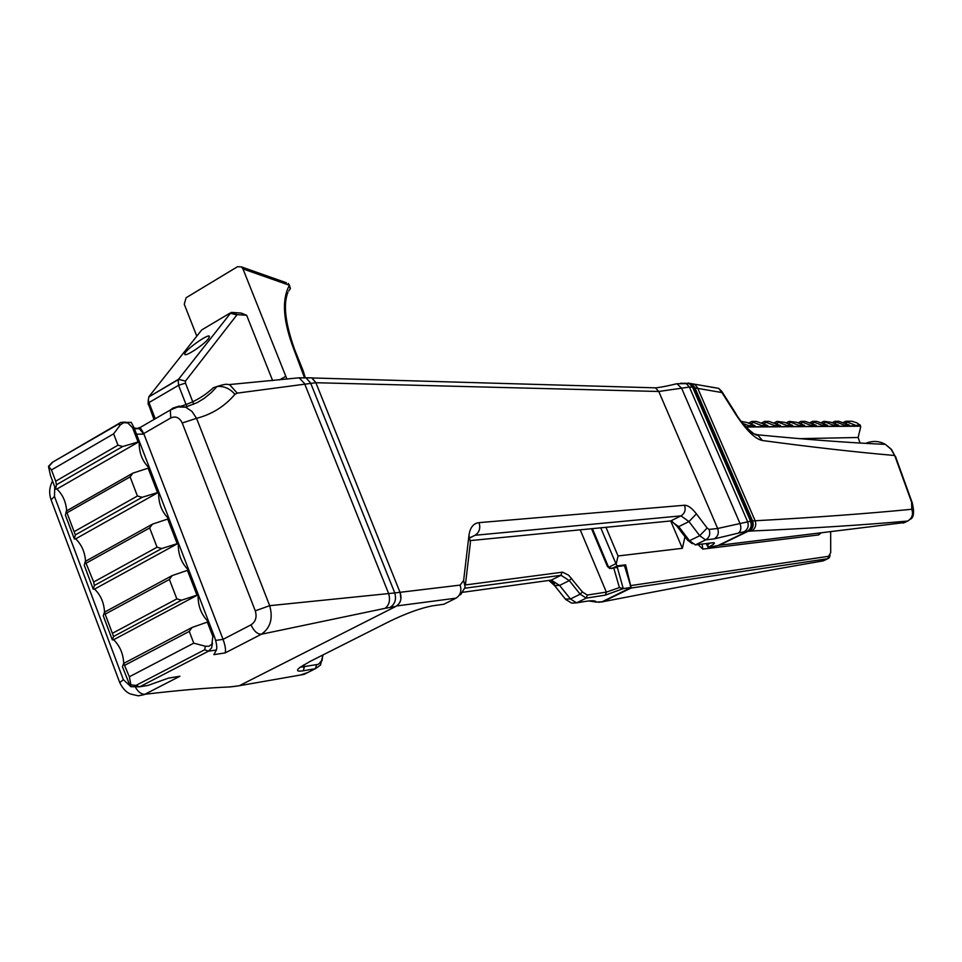 <?xml version="1.0" encoding="UTF-8"?>
<svg xmlns="http://www.w3.org/2000/svg" width="962" height="962" viewBox="0 0 962 962"><rect width="100%" height="100%" fill="white"/><g stroke="black" fill="none" stroke-linecap="round" stroke-linejoin="round"><path stroke-width="1.44" d="M131.529 694.263L138.3 695.827L144.108 694.672L179.918 676.25L172.102 677.513M215.644 640.415L223.064 639.357C225.336 645.779 226.022 650.312 225.12 652.933L261.351 634.247C257.275 634.174 253.836 631.036 251.022 624.843L223.064 639.357L143.735 433.573L170.767 417.965C175.697 415.825 179.509 417.508 182.227 423.003L255.279 610.834C257.094 617.051 255.676 621.717 251.022 624.843M138.155 428.126L139.706 427.753L140.729 428.559L143.735 433.573M181.157 406.144C193.338 402.525 204.064 396.392 213.311 387.746L217.039 386.483L211.412 392.496L204.1 398.436L197.198 402.609L185.606 407.106L179.1 406.144L172.956 408.092L170.298 410.04L170.767 417.965M304.641 377.801L311.7 377.85L315.873 382.72L237.229 393.121L234.92 394.336C224.663 406.409 211.88 414.394 196.549 418.314L269.685 605.675L388.648 593.566C390.464 600.168 389.273 605.098 385.077 608.333L261.351 634.247C270.442 627.958 273.22 618.434 269.685 605.675L255.279 610.834M185.606 407.118L191.991 411.447L196.549 418.314L182.227 423.003M234.92 394.336C229.966 388.552 224.014 385.93 217.039 386.483C228.968 382.768 226.419 384.92 229.509 384.559L237.229 393.121M235.005 686.363L239.31 685.714L395.911 606.385L239.31 685.714L230.183 686.916C206.577 687.902 178.186 690.343 145.021 694.251C141.606 694.48 138.504 692.291 135.69 687.674M225.12 652.933L213.853 654.641L216.402 650.011C217.292 647.342 216.582 642.736 214.261 636.207L212.842 636.411L211.893 644.215L208.85 646.296L205.291 646.223L204.714 649.735L135.967 685.413L139.694 686.808L208.369 651.214L211.58 647.979L212.506 643.133M140.103 686.736L147.944 685.449L168.446 678.114L179.918 676.25M119.757 682.647L51.094 499.891L54.461 496.44L54.762 486.904M131.421 694.215C126.912 693.073 123.016 689.189 119.733 682.587L123.364 679.677L54.461 496.44M193.723 404.256L185.474 383.129L185.45 381.12L237.133 314.622L231.145 312.434L178.235 379.689L178.547 385.305L186.905 406.746M231.722 312.409L241.246 313.083L246.633 315.271L272.643 380.639M286.399 282.768L241.498 266.919L237.554 266.69L186.099 297.739L184.259 304.257L196.801 336.147M279.485 379.942L285.822 376.31L286.892 379.16M241.498 266.919L242.953 268.903L285.822 376.31M236.544 314.863L229.966 313.143L201.743 329.906L148.99 396.56L148.304 399.867L148.99 402.561L155.243 418.747M208.441 338.672C203.884 344.901 184.5 357.599 184.764 354.184C183.718 350.877 209.56 332.443 209.488 336.556L208.441 338.672M154.004 419.468L148.136 403.222M237.133 314.622L246.633 315.271M290.356 288.768L288.287 283.429L289.43 285.269C281.589 299.615 283.032 320.875 293.759 349.074L304.281 377.176M288.696 291.065L290.404 288.492L289.43 285.269L242.953 268.903M312.349 378.246L315.873 382.72L400.18 592.736C402.008 598.785 400.589 603.342 395.911 606.385L385.077 608.333M306.132 377.91L299.182 377.801L304.569 383.61L388.648 593.566L394.781 592.941C396.5 599.278 395.009 604.076 390.295 607.299M53.656 461.568L118.242 424.314L120.346 424.867L124.134 422.426L127.874 422.979L121.44 422.462M55.592 489.093L50.457 475.456L48.485 466.342L51.479 469.961L55.712 481.192L56.445 484.776L55.592 489.093L56.89 489.045C62.686 494.552 65.945 501.815 66.691 510.846M131.072 686.712L139.694 686.808L147.944 685.449M130.916 684.884L130.447 686.507L130.098 685.966L122.427 666.69L123.701 663.407L129.365 676.767L130.916 684.884L135.967 685.413M129.365 676.767L193.771 643.157L205.291 646.223M127.874 422.979L132.588 427.789L134.067 427.777L131.241 422.39L128.92 422.39M134.067 427.777L214.261 636.207M120.346 424.867L113.624 433.826L117.977 445.19L55.712 481.192M56.445 484.776L122.703 446.512L117.977 445.19M122.703 446.512L139.394 441.618M132.588 427.789L137.915 441.642M51.479 469.961L113.624 433.826M67.508 512.518L130.111 476.887L132.9 473.124L66.33 511.05L75.325 534.92L142.172 497.306L137.422 495.995L74.615 531.397M130.111 476.887L137.422 495.995M142.172 497.306L158.658 492.231L75.649 538.864C81.59 544.564 84.884 552.032 85.558 561.267M132.9 473.124L148.124 468.181L157.395 492.291M66.33 511.05L65.416 515.223L74.351 538.948L75.649 538.864M75.325 534.92L74.351 538.948M86.508 562.974L149.663 527.958L152.453 524.146L85.293 561.411L93.675 582.01L94.36 585.485L93.266 589.225L94.553 589.093C100.649 594.997 103.98 602.669 104.569 612.121M85.293 561.411L84.259 565.295L93.266 589.225M149.663 527.958L157.046 547.222L93.675 582.01M94.36 585.485L161.796 548.52L157.046 547.222M161.796 548.52L178.499 543.253M152.453 524.146L167.689 519.059L177.044 543.374M169.156 518.963L167.689 519.059M105.664 613.864L169.384 579.461L172.174 575.589L104.425 612.193L113.564 636.471L181.602 600.18L176.828 598.893L112.891 633.044M169.384 579.461L176.828 598.893M181.602 600.18L198.304 594.72M172.174 575.589L187.434 570.358L196.861 594.889M104.425 612.193L103.259 615.776L112.35 639.91L113.624 639.742C119.865 645.851 123.232 653.727 123.737 663.395M113.564 636.471L112.35 639.91M188.877 570.225L187.434 570.358M124.988 665.163L189.273 631.409L192.051 627.477L207.335 622.101L212.842 636.411M189.273 631.409L193.771 643.157M192.051 627.477L123.701 663.407M149.591 468.133L149.387 468.145C142.28 461.399 138.877 452.561 139.189 441.63L56.89 489.045M208.766 621.921L207.335 622.101M208.562 621.945C201.274 614.862 197.787 605.795 198.1 594.744L113.624 639.742M149.387 468.145L148.124 468.181M168.951 518.975C161.784 512.121 158.345 503.21 158.658 492.231L158.862 492.231M188.672 570.238C181.445 563.275 177.982 554.292 178.295 543.277L94.553 589.093M904.46 522.558L719.191 545.298L748.015 531.313C751.755 528.98 752.897 525.589 751.454 521.127L693.518 387.265L690.451 383.778L684.968 383.273M830.663 531.854L830.699 552.669L828.559 556.313L630.182 585.678M599.771 602.128L603.198 601.587L631.12 588.035L827.825 558.706L829.376 557.683L830.05 555.254M746.055 427.032L860.076 426.202L860.725 426.755L858.14 437.494L860.064 443.025M824.506 560.281L823.292 560.858C766.942 570.538 695.045 583.862 607.563 600.817L603.198 601.587M464.862 588.215L561.014 575.288L569.312 580.603L580.158 594.203L586.279 598.111L605.363 595.117L623.268 588.624L617.099 566.582L624.458 565.596L631.096 587.469L625.625 564.826L623.917 565.668M698.039 544.564L702.777 549.098L818.53 534.944L821.067 533.008M611.724 568.59L617.195 565.909L625.625 564.826M617.195 565.909L616.149 564.213L618.037 555.976L605.964 527.296M685.004 536.736L682.371 548.304L618.037 555.976M710.197 543.073L707.791 544.564L708.104 547.39L719.191 545.298M751.454 521.127L752.585 520.983C754.004 525.444 752.861 528.847 749.145 531.192L751.526 531.012C810.942 528.342 862.974 525.024 907.623 521.067L908.789 520.406M741.437 421.452L746.704 422.438L754.869 425.613L755.386 426.767L762.169 426.719L761.663 425.565L767.736 425.529L756.372 421.428L751.791 421.44L748.496 423.136M750.552 423.929L753.535 422.414L751.683 421.512M753.535 422.414L761.663 425.565M763.407 423.857L766.317 422.39L764.574 421.416L769.035 421.404L780.278 425.457L774.362 425.493L774.855 426.635L768.241 426.683L767.736 425.529M766.317 422.39L774.362 425.493M775.925 423.785L778.763 422.354L777.031 421.392L784.571 422.33L792.508 425.384L786.736 425.42L787.229 426.551L780.771 426.587L780.278 425.457M778.763 422.354L786.736 425.42M788.143 423.713L790.92 422.318L789.189 421.368L796.584 422.306L804.424 425.312L798.797 425.348L799.29 426.467L792.989 426.503L792.508 425.384M790.92 422.318L798.797 425.348M800.059 423.641L802.765 422.282L801.045 421.356L805.182 421.344L816.065 425.252L816.546 426.334L822.534 426.298L822.053 425.216L827.416 425.18L816.654 421.32L812.613 421.332L809.691 422.811L812.517 421.38M811.687 423.569L814.321 422.258L812.529 421.392M814.321 422.258L822.053 425.216M823.039 423.508L825.612 422.222L833.272 425.144L833.741 426.214L827.897 426.262L827.416 425.18M825.612 422.222L823.905 421.308L830.879 422.21L838.503 425.12L833.272 425.144M834.126 423.448L836.639 422.186L834.932 421.296L838.792 421.284L849.326 425.048L849.795 426.106L859.655 424.988L860.076 426.202M844.949 423.376L847.402 422.162L845.706 421.272L851.899 421.26L856.974 422.883L859.655 424.988M847.402 422.162L854.905 425.012M799.506 438.66L858.14 437.494M819.275 561.543L823.292 560.858L827.825 558.706L828.559 556.313M692.724 387.53L721.933 392.556L735.064 413.323C745.875 429.918 754.966 438.985 762.349 440.5C811.435 447.102 855.555 452.104 894.708 455.507L891.461 449.386L885.377 444.372L890.932 449.098L894.708 455.507L911.603 502.2L911.796 509.271C913.491 514.405 912.096 518.338 907.623 521.067L903.342 523.087M865.728 443.35C872.63 440.548 879.184 440.885 885.377 444.372C847.787 442.664 805.194 439.466 757.611 434.788L762.349 440.5M911.796 509.271C867.002 513.648 814.79 517.484 755.146 520.767L752.585 520.983L694.744 387.397L691.702 383.862L694.937 384.523L697.546 387.806L755.146 520.767C756.565 525.228 755.35 528.643 751.526 531.012M750.24 432.852L757.611 434.788C757.371 437.71 742.135 425.709 735.028 412.241L735.064 413.323M836.639 422.186L844.215 425.084L849.326 425.048M844.215 425.084L844.684 426.142L838.972 426.178L838.503 425.12M802.765 422.282L810.569 425.276L816.065 425.252M810.569 425.276L811.05 426.382L804.917 426.419L804.424 425.312M743.013 423.46L748.64 425.649L754.869 425.613M748.64 425.649L749.157 426.815L745.887 426.839M711.086 387.145L718.626 388.335L721.933 392.556L721.608 391.101M734.824 411.916L721.849 391.462L718.722 388.395M600.745 527.813L616.149 564.213M708.104 547.39C714.237 544.131 715.896 542.58 713.095 542.712L695.394 544.889L689.489 540.728L678.715 526.635L670.706 520.959L682.371 548.304M671.632 520.995L676.995 526.274L687.77 540.355L692.339 543.698M322.931 654.954L321.488 660.906L318.374 664.321L300.168 667.231M630.807 587.457L623.268 588.624L619.42 587.578L606.349 592.111L587.277 595.057L582.383 591.931L568.674 575.228L562.59 572.162L465.68 584.908M447.27 602.537L443.867 604.244L432.395 605.844C420.731 608.08 406.529 613.215 389.814 621.248L310.173 661.387L299.928 667.412C295.899 670.646 296.993 671.777 303.234 670.791L315.392 668.698L320.466 665.115L323.088 654.881M470.382 537.481L475.024 535.269L680.988 515.872L670.706 520.959L470.923 540.536M624.458 565.596L631.096 587.469L602.224 601.731L596.404 602.104C595.718 600.625 592.231 600.372 585.942 601.346L576.563 602.849L586.279 598.111L587.277 595.057M718.782 545.165L747.137 531.409C750.877 529.076 752.031 525.673 750.576 521.212L717.664 528.487L709.102 529.425L707.142 528.018L696.416 513.876C691.894 508.056 687.914 505.182 684.499 505.254L479.016 522.643C473.4 523.28 470.033 527.561 468.951 535.485L463.636 580.471L465.151 587.229L460.557 594.805M707.791 544.564L707.335 543.422M611.652 568.602L607.407 566.45L591.546 528.715M607.407 566.45L609.74 568.482L613.684 567.82L619.42 587.578M617.099 566.582L613.684 567.82L617.171 567.568M598.785 602.296L602.224 601.731M695.394 544.889L705.615 539.91L714.201 538.888L744.119 531.758C747.871 529.425 749.013 526.01 747.546 521.536L689.393 387.061L692.556 387.157L689.369 383.622L684.174 383.189M692.556 387.157L750.576 521.212M714.201 538.888C717.989 536.507 719.143 533.044 717.664 528.487L658.766 391.486L315.873 382.72L400.18 592.736L400.913 598.929M400.445 600.925L399.723 602.597M396.693 605.94L455.976 598.172L443.867 604.244M608.2 566.353L592.388 528.631M136.532 434.175L143.951 434.115M134.151 428.018L139.418 428.775L143.855 434.115M142.532 431.144L139.514 428.679L134.175 428.054M139.298 427.597L138.3 428.174M204.714 649.735L208.369 651.214L216.402 650.011M130.086 685.942L123.364 679.677M223.124 687.253L230.183 686.916M148.328 404.798L148.99 402.561L178.547 385.305L185.474 383.129M185.45 381.12L178.499 379.281L148.966 396.825M463.636 580.471L460.113 585.112L394.781 592.941L310.606 383.02L306.12 377.91L298.809 377.85M294.6 349.447L293.759 349.074M287.891 292.484C283.068 304.208 285.293 323.184 294.576 349.386L303.27 371.079L302.453 370.779M228.487 687L234.055 686.507M118.242 424.314L120.575 422.462M131.241 422.39L127.2 422.402C123.437 421.837 120.515 422.294 118.458 423.773L52.333 462.337L48.485 466.342M48.737 466.606L52.104 462.878M818.53 534.944L818.506 533.321M702.152 544.059L702.777 549.098M692.688 387.458L693.482 387.193M751.683 421.5L748.472 423.124M764.465 421.476L761.339 423.052L764.465 421.488M776.923 421.452L773.881 422.991L776.935 421.464M789.081 421.428L786.11 422.919L789.093 421.44M800.949 421.404L798.039 422.859L800.949 421.416M823.821 421.356L821.043 422.739L823.821 421.368M834.848 421.332L832.142 422.691L834.848 421.344M845.622 421.32L842.977 422.631M602.152 601.971L604.497 601.37M604.413 601.382L607.563 600.817M911.603 502.2L912.301 502.97M748.015 531.313L749.145 531.192M689.586 383.357L718.626 388.335M688.191 382.972L690.463 383.778M615.824 563.708L608.705 567.219M649.639 387.674L655.495 387.842C655.471 387.698 658.754 388.083 676.959 383.73L674.218 384.307L676.959 383.73L681.601 388.191L739.934 523.304C741.522 527.777 741.017 531.048 738.407 533.116M303.234 670.791L304.401 666.991L303.607 664.97M605.363 595.117L606.349 592.111L580.218 529.822M582.383 591.931L580.158 594.203L570.43 598.965L559.571 585.401L569.312 580.603L571.548 578.318M562.012 572.198L561.014 575.288L551.25 580.122L462.854 592.267M322.426 657.852L322.066 660.653M316.558 664.922L315.392 668.698L304.028 674.398L239.31 685.714M676.995 526.274L678.715 526.635L688.96 521.584L699.723 535.714L689.489 540.728L687.77 540.355M565.752 599.518L571.717 603.102L576.563 602.849L570.43 598.965L565.391 599.085L554.882 585.966M548.857 580.447L554.545 585.557L559.571 585.401L551.25 580.122L547.33 580.663M307.732 672.534L300.144 675.071M479.016 522.643C480.735 528.174 479.401 532.383 475.024 535.269L470.442 537.626M684.499 505.254C685.99 509.896 684.824 513.431 680.988 515.872L688.96 521.584L696.416 513.876M707.142 528.018L699.723 535.714L705.615 539.91C709.427 537.517 710.593 534.018 709.102 529.425M744.119 531.758L747.137 531.409M465.548 583.778L470.43 542.219L468.951 535.485M460.113 585.112C461.88 590.884 460.497 595.237 455.976 598.172M550.937 580.17L554.497 584.006M304.293 667.339L303.162 667.171M311.88 377.946L655.495 387.842L658.766 391.486L689.393 387.061L686.195 383.513L680.639 383.213M582.407 601.911L585.942 601.346M588.696 600.973L596.404 602.104M140.729 428.559L134.452 428.799M185.726 407.166L177.621 406.986L170.31 410.052M170.31 410.016L139.706 427.753M52.573 481.084C49.351 486.916 48.834 493.121 51.034 499.699M148.725 396.969L178.235 379.689M148.1 403.908L148.304 399.867M306.108 377.898L311.7 377.85M299.17 377.801L229.509 384.559M236.941 314.622L231.145 312.434M303.27 371.079L305.207 377.477M845.622 421.332L842.989 422.643M860.04 424.783L860.725 426.755M910.004 519.396C913.768 518.025 914.525 512.53 912.277 502.898L895.418 456.265M706.373 543.542L707.371 546.127M689.369 383.622L676.959 383.73"/></g></svg>
